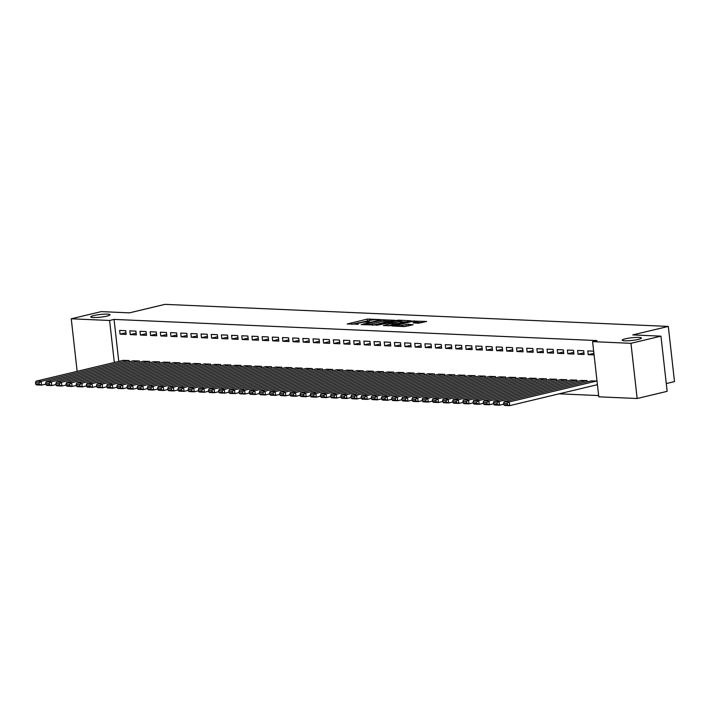 <?xml version="1.0" encoding="UTF-8"?>
<svg xmlns="http://www.w3.org/2000/svg" width="710" height="710" viewBox="0 0 710 710"><rect width="100%" height="100%" fill="white"/><g stroke="black" fill="none" stroke-linecap="round" stroke-linejoin="round"><path stroke-width="1.06" d="M379.948 319.553L367.31 319.092L347.208 323.991L358.364 324.124A4.757 0.666 -6.4 0 1 357.121 323.822A4.757 0.666 -6.4 0 1 358.656 323.156L360.289 322.766A4.757 0.666 -6.4 0 1 366.972 322.065L369.812 321.976L368.499 321.701A4.757 0.666 -6.4 0 1 367.256 321.399A4.757 0.666 -6.4 0 1 368.792 320.734L370.434 320.334A4.757 0.666 -6.4 0 1 377.116 319.642L379.948 319.553M625.297 338.83A9.7 1.349 -6.4 0 0 622.173 340.196A9.7 1.349 -6.4 0 0 627.995 340.782A9.7 1.349 -6.4 0 0 638.325 339.398A9.7 1.349 -6.4 0 0 641.449 338.031A9.7 1.349 -6.4 0 0 635.628 337.445A9.7 1.349 -6.4 0 0 625.297 338.83M93.871 315.542A9.7 1.349 -6.4 0 0 90.747 316.908A9.7 1.349 -6.4 0 0 96.569 317.494A9.7 1.349 -6.4 0 0 106.899 316.11A9.7 1.349 -6.4 0 0 110.023 314.743A9.7 1.349 -6.4 0 0 104.201 314.157A9.7 1.349 -6.4 0 0 93.871 315.542M418.501 323.201L426.577 321.461L412.315 321.062L392.204 325.961L404.38 326.573L413.122 324.772L408.17 324.239L402.783 325.251A3.976 0.55 -6.4 0 1 398.55 325.819A3.976 0.55 -6.4 0 1 396.153 325.579A3.976 0.55 -6.4 0 1 397.44 325.011L410.362 321.923A3.976 0.55 -6.4 0 1 414.596 321.355A3.976 0.55 -6.4 0 1 416.983 321.603A3.976 0.55 -6.4 0 1 415.705 322.162L413.069 322.881L418.501 323.201M592.593 341.634L630.959 343.32L637.154 398.505L598.787 396.828L592.593 341.634L597.039 340.569L114.053 319.411L109.606 320.476L114.319 362.464M77.141 371.357L71.248 318.79L101.237 311.619L129.424 312.861L164.968 304.359L668.305 326.414L632.761 334.916L660.957 336.149L630.959 343.32M71.248 318.79L109.606 320.476M395.035 320.308L381.243 319.704L361.142 324.603L375.404 324.994L395.035 320.308M398.869 320.166L411.046 320.778L390.935 325.677L383.418 325.579L392.337 323.254L388.601 323.014L376.495 325.295L396.783 320.379L398.869 320.166L398.931 320.698M666.273 383.577L674.5 381.607L668.305 326.414M577.594 350.483L578.011 354.21L584.117 354.476L583.7 350.749L577.594 350.483M587.188 381.847L587.046 380.587L580.957 380.453M557.243 349.595L557.661 353.323L563.767 353.589L563.349 349.861L557.243 349.595M566.837 380.95L566.695 379.69L560.598 379.566M536.884 348.699L537.301 352.426L543.407 352.692L542.99 348.965L536.884 348.699M546.478 380.063L546.336 378.803L540.248 378.67M516.534 347.811L516.951 351.539L523.057 351.805L522.64 348.077L516.534 347.811M526.128 379.167L525.986 377.906L519.897 377.782M496.184 346.915L496.601 350.642L502.707 350.909L502.29 347.181L496.184 346.915M505.777 378.279L505.635 377.019L499.538 376.886M475.824 346.027L476.241 349.755L482.347 350.021L481.93 346.294L475.824 346.027M485.418 377.383L485.276 376.123L479.188 375.998M455.474 345.131L455.891 348.858L461.997 349.125L461.58 345.397L455.474 345.131M465.068 376.495L464.926 375.235L458.837 375.102M435.123 344.243L435.541 347.971L441.647 348.237L441.229 344.51L435.123 344.243M444.717 375.599L444.575 374.339L438.478 374.214M414.764 343.347L415.181 347.075L421.287 347.341L420.87 343.613L414.764 343.347M424.358 374.711L424.216 373.451L418.128 373.318M394.414 342.46L394.831 346.187L400.937 346.453L400.52 342.726L394.414 342.46M404.008 373.815L403.866 372.555L397.777 372.43M374.063 341.563L374.481 345.291L380.587 345.566L380.169 341.829L374.063 341.563M383.657 372.927L383.515 371.667L377.418 371.534M353.704 340.676L354.121 344.403L360.227 344.669L359.81 340.942L353.704 340.676M363.298 372.031L363.156 370.771L357.068 370.647M333.354 339.779L333.771 343.507L339.877 343.782L339.46 340.046L333.354 339.779M342.948 371.144L342.806 369.883L336.717 369.75M313.003 338.892L313.421 342.619L319.527 342.886L319.109 339.158L313.003 338.892M322.597 370.247L322.455 368.987L316.358 368.863M292.644 337.995L293.061 341.723L299.167 341.998L298.75 338.262L292.644 337.995M302.238 369.36L302.096 368.099L296.008 367.975M272.294 337.108L272.711 340.836L278.817 341.102L278.4 337.374L272.294 337.108M281.888 368.472L281.746 367.203L275.658 367.079M251.943 336.212L252.361 339.939L258.467 340.214L258.049 336.478L251.943 336.212M261.537 367.576L261.395 366.316L255.298 366.191M231.584 335.324L232.001 339.052L238.107 339.318L237.69 335.59L231.584 335.324M241.178 366.688L241.036 365.419L234.948 365.295M211.234 334.428L211.651 338.155L217.757 338.43L217.34 334.694L211.234 334.428M220.828 365.792L220.686 364.532L214.597 364.408M190.883 333.54L191.301 337.268L197.407 337.534L196.989 333.806L190.883 333.54M200.477 364.904L200.335 363.635L194.238 363.511M170.524 332.644L170.941 336.38L177.047 336.647L176.63 332.91L170.524 332.644M180.118 364.008L179.976 362.748L173.888 362.624M150.174 331.756L150.591 335.484L156.697 335.75L156.28 332.023L150.174 331.756M159.768 363.121L159.626 361.851L153.537 361.727M129.823 330.86L130.241 334.596L136.347 334.863L135.929 331.135L129.823 330.86M139.417 362.224L139.275 360.964L133.178 360.84M114.053 319.411L118.765 361.408M559.09 393.828L598.645 395.568M129.238 361.78L129.096 360.52L123.007 360.387M119.644 330.416L120.061 334.144L126.167 334.41L125.75 330.683L119.644 330.416M149.588 362.668L149.446 361.408L143.358 361.283M139.994 331.313L140.411 335.04L146.517 335.306L146.1 331.579L139.994 331.313M169.947 363.564L169.805 362.304L163.708 362.171M160.353 332.2L160.771 335.928L166.877 336.194L166.459 332.466L160.353 332.2M190.298 364.452L190.156 363.192L184.067 363.067M180.704 333.096L181.121 336.824L187.227 337.09L186.81 333.363L180.704 333.096M210.648 365.348L210.506 364.088L204.418 363.955M201.054 333.984L201.471 337.711L207.577 337.978L207.16 334.25L201.054 333.984M231.007 366.236L230.865 364.976L224.768 364.851M221.413 334.88L221.831 338.608L227.937 338.874L227.519 335.147L221.413 334.88M251.358 367.132L251.216 365.872L245.127 365.739M241.764 335.768L242.181 339.495L248.287 339.762L247.87 336.034L241.764 335.768M271.708 368.02L271.566 366.759L265.478 366.635M262.114 336.664L262.531 340.392L268.637 340.658L268.22 336.93L262.114 336.664M292.067 368.916L291.925 367.656L285.828 367.523M282.473 337.552L282.891 341.279L288.997 341.545L288.579 337.818L282.473 337.552M312.418 369.803L312.276 368.543L306.188 368.419M302.824 338.439L303.241 342.176L309.347 342.442L308.93 338.714L302.824 338.439M332.768 370.7L332.626 369.44L326.538 369.306M323.174 339.336L323.591 343.063L329.697 343.329L329.28 339.602L323.174 339.336M353.127 371.587L352.985 370.327L346.888 370.203M343.533 340.223L343.951 343.959L350.057 344.226L349.639 340.498L343.533 340.223M373.478 372.484L373.336 371.223L367.248 371.09M363.884 341.12L364.301 344.847L370.407 345.113L369.99 341.386L363.884 341.12M393.828 373.371L393.686 372.111L387.598 371.987M384.234 342.007L384.651 345.743L390.757 346.01L390.34 342.282L384.234 342.007M414.187 374.268L414.045 373.007L407.948 372.874M404.593 342.903L405.011 346.631L411.117 346.897L410.699 343.17L404.593 342.903M434.538 375.155L434.396 373.895L428.308 373.771M424.944 343.791L425.361 347.527L431.467 347.793L431.05 344.066L424.944 343.791M454.888 376.052L454.746 374.791L448.658 374.658M445.294 344.687L445.711 348.415L451.817 348.681L451.4 344.953L445.294 344.687M475.247 376.939L475.105 375.679L469.008 375.555M465.653 345.575L466.071 349.311L472.177 349.577L471.759 345.85L465.653 345.575M495.598 377.835L495.456 376.566L489.367 376.442M486.004 346.471L486.421 350.199L492.527 350.465L492.11 346.737L486.004 346.471M515.948 378.723L515.806 377.463L509.718 377.338M506.354 347.359L506.771 351.095L512.877 351.361L512.46 347.625L506.354 347.359M536.307 379.619L536.165 378.35L530.068 378.226M526.713 348.255L527.131 351.983L533.237 352.249L532.819 348.521L526.713 348.255M556.658 380.507L556.516 379.246L550.428 379.122M547.064 349.142L547.481 352.87L553.587 353.145L553.17 349.409L547.064 349.142M577.008 381.403L576.866 380.134L570.778 380.01M567.414 350.039L567.831 353.766L573.937 354.033L573.52 350.305L567.414 350.039M597.012 381.022L591.128 380.906M593.666 351.184L587.773 350.926L588.191 354.654L594.084 354.92M660.957 336.149L667.143 391.334L637.154 398.505M120.061 334.144L125.981 332.733M130.241 334.596L136.151 333.176M140.411 335.04L146.331 333.62M150.591 335.484L156.511 334.073M160.771 335.928L166.681 334.517M170.941 336.38L176.861 334.96M181.121 336.824L187.041 335.404M191.301 337.268L197.211 335.857M201.471 337.711L207.391 336.3M211.651 338.155L217.571 336.744M221.831 338.608L227.741 337.188M232.001 339.052L237.921 337.64M242.181 339.495L248.101 338.084M252.361 339.939L258.271 338.528M262.531 340.392L268.451 338.972M272.711 340.836L278.631 339.424M282.891 341.279L288.801 339.868M293.061 341.723L298.981 340.312M303.241 342.176L309.161 340.756M313.421 342.619L319.331 341.208M323.591 343.063L329.511 341.652M333.771 343.507L339.691 342.096M343.951 343.959L349.861 342.539M354.121 344.403L360.041 342.992M364.301 344.847L370.221 343.436M374.481 345.291L380.391 343.88M384.651 345.743L390.571 344.323M394.831 346.187L400.751 344.767M405.011 346.631L410.921 345.22M415.181 347.075L421.101 345.663M425.361 347.527L431.281 346.107M435.541 347.971L441.451 346.551M445.711 348.415L451.631 347.004M455.891 348.858L461.811 347.447M466.071 349.311L471.981 347.891M476.241 349.755L482.161 348.335M486.421 350.199L492.341 348.787M496.601 350.642L502.511 349.231M506.771 351.095L512.691 349.675M516.951 351.539L522.871 350.119M527.131 351.983L533.041 350.571M537.301 352.426L543.221 351.015M547.481 352.87L553.401 351.459M557.661 353.323L563.571 351.903M567.831 353.766L573.751 352.355M578.011 354.21L583.931 352.799M588.191 354.654L593.906 353.296M370.194 320.396L352.009 324.284M390.873 321.302L385.69 321.071M382.912 319.899L364.221 324.168L365.606 324.443A4.757 0.666 -6.4 0 0 372.288 323.751L384.066 320.938A4.757 0.666 -6.4 0 0 385.601 320.263A4.757 0.666 -6.4 0 0 384.358 319.961L382.912 319.899M385.601 320.263L385.77 321.754A4.757 0.666 -6.4 0 1 384.234 322.429L372.688 325.189M401.496 321.763L406.404 321.976M388.219 325.863L392.506 324.745L392.337 323.254M400.112 321.497A3.976 0.55 -6.4 0 0 401.398 320.929A3.976 0.55 -6.4 0 0 399.011 320.689A3.976 0.55 -6.4 0 0 394.769 321.257L389.737 322.553L393.473 322.802L400.112 321.497L400.28 322.988A3.976 0.55 -6.4 0 0 401.567 322.42L401.398 320.929M400.28 322.988L392.444 324.239M417.143 323.139A3.976 0.55 -6.4 0 0 417.152 323.094L416.983 321.603M408.969 325.766L403.75 326.547M421.944 322.659L417.081 322.446M128.59 360.494L41.145 381.394L36.059 381.172L123.496 360.272M39.059 382.832L41.145 381.394L41.562 385.131L36.476 384.909L35.669 384.163L39.227 384.323L39.059 382.832L35.5 382.672L35.669 384.163M45.786 384.119L41.562 385.131L39.227 384.323M36.059 381.172L35.5 382.672M138.761 360.937L51.324 381.847L46.23 381.625L133.675 360.715M49.238 383.276L51.324 381.847L51.741 385.574L46.647 385.352L45.848 384.607L49.407 384.767L49.238 383.276L45.68 383.116L45.848 384.607M55.966 384.563L51.741 385.574L49.407 384.767M46.23 381.625L45.68 383.116M148.94 361.39L61.495 382.291L56.41 382.069L143.855 361.168M59.418 383.719L61.495 382.291L61.912 386.018L56.827 385.796L56.019 385.06L59.587 385.211L59.418 383.719L55.85 383.569L56.019 385.06M66.145 385.006L61.912 386.018L59.587 385.211M56.41 382.069L55.85 383.569M159.12 361.834L71.674 382.734L66.589 382.512L154.026 361.612M69.589 384.163L71.674 382.734L72.092 386.462L67.006 386.24L66.199 385.503L69.757 385.654L69.589 384.163L66.03 384.012L66.199 385.503M76.316 385.459L72.092 386.462L69.757 385.654M66.589 382.512L66.03 384.012M169.291 362.277L81.854 383.178L76.76 382.956L164.205 362.056M79.768 384.616L81.854 383.178L82.271 386.914L77.177 386.693L76.378 385.947L79.937 386.107L79.768 384.616L76.21 384.456L76.378 385.947M86.496 385.903L82.271 386.914L79.937 386.107M76.76 382.956L76.21 384.456M179.47 362.721L92.025 383.631L86.939 383.409L174.385 362.499M89.948 385.06L92.025 383.631L92.442 387.358L87.357 387.136L86.549 386.391L90.117 386.551L89.948 385.06L86.38 384.9L86.549 386.391M96.675 386.346L92.442 387.358L90.117 386.551M86.939 383.409L86.38 384.9M189.65 363.174L102.204 384.075L97.119 383.853L184.556 362.952M100.119 385.503L102.204 384.075L102.622 387.802L97.536 387.58L96.729 386.843L100.287 386.994L100.119 385.503L96.56 385.352L96.729 386.843M106.846 386.79L102.622 387.802L100.287 386.994M97.119 383.853L96.56 385.352M199.821 363.618L112.384 384.518L107.29 384.296L194.735 363.396M110.298 385.947L112.384 384.518L112.801 388.246L107.707 388.024L106.908 387.287L110.467 387.438L110.298 385.947L106.74 385.796L106.908 387.287M117.026 387.243L112.801 388.246L110.467 387.438M107.29 384.296L106.74 385.796M210 364.061L122.555 384.962L117.47 384.74L204.915 363.839M120.478 386.4L122.555 384.962L122.972 388.698L117.887 388.468L117.079 387.731L120.647 387.891L120.478 386.4L116.91 386.24L117.079 387.731M127.205 387.687L122.972 388.698L120.647 387.891M117.47 384.74L116.91 386.24M220.18 364.505L132.734 385.415L127.649 385.193L215.086 364.283M130.649 386.843L132.734 385.415L133.152 389.142L128.066 388.92L127.259 388.175L130.817 388.334L130.649 386.843L127.09 386.684L127.259 388.175M137.376 388.13L133.152 389.142L130.817 388.334M127.649 385.193L127.09 386.684M230.351 364.958L142.914 385.858L137.82 385.636L225.265 364.736M140.828 387.287L142.914 385.858L143.331 389.586L138.237 389.364L137.438 388.627L140.997 388.778L140.828 387.287L137.27 387.127L137.438 388.627M147.556 388.574L143.331 389.586L140.997 388.778M137.82 385.636L137.27 387.127M240.53 365.401L153.085 386.302L147.999 386.08L235.445 365.18M151.008 387.731L153.085 386.302L153.502 390.03L148.417 389.808L147.609 389.071L151.177 389.222L151.008 387.731L147.44 387.58L147.609 389.071M157.735 389.018L153.502 390.03L151.177 389.222M147.999 386.08L147.44 387.58M250.71 365.845L163.264 386.746L158.179 386.524L245.616 365.623M161.179 388.184L163.264 386.746L163.682 390.482L158.596 390.252L157.789 389.515L161.347 389.675L161.179 388.184L157.62 388.024L157.789 389.515M167.906 389.47L163.682 390.482L161.347 389.675M158.179 386.524L157.62 388.024M260.881 366.289L173.444 387.198L168.35 386.977L255.795 366.067M171.358 388.627L173.444 387.198L173.861 390.926L168.767 390.704L167.968 389.959L171.527 390.118L171.358 388.627L167.8 388.468L167.968 389.959M178.086 389.914L173.861 390.926L171.527 390.118M168.35 386.977L167.8 388.468M271.06 366.742L183.615 387.642L178.529 387.42L265.975 366.52M181.538 389.071L183.615 387.642L184.032 391.37L178.947 391.148L178.139 390.411L181.707 390.562L181.538 389.071L177.97 388.911L178.139 390.411M188.265 390.358L184.032 391.37L181.707 390.562M178.529 387.42L177.97 388.911M281.24 367.185L193.794 388.086L188.709 387.864L276.146 366.964M191.709 389.515L193.794 388.086L194.212 391.813L189.126 391.592L188.319 390.855L191.877 391.006L191.709 389.515L188.15 389.364L188.319 390.855M198.436 390.802L194.212 391.813L191.877 391.006M188.709 387.864L188.15 389.364M291.411 367.629L203.974 388.53L198.88 388.308L286.325 367.407M201.888 389.967L203.974 388.53L204.391 392.266L199.297 392.035L198.498 391.299L202.057 391.458L201.888 389.967L198.33 389.808L198.498 391.299M208.616 391.254L204.391 392.266L202.057 391.458M198.88 388.308L198.33 389.808M301.59 368.073L214.145 388.982L209.059 388.752L296.505 367.851M212.068 390.411L214.145 388.982L214.562 392.71L209.477 392.488L208.669 391.742L212.237 391.902L212.068 390.411L208.5 390.252L208.669 391.742M218.795 391.698L214.562 392.71L212.237 391.902M209.059 388.752L208.5 390.252M311.77 368.525L224.324 389.426L219.239 389.204L306.676 368.295M222.239 390.855L224.324 389.426L224.742 393.154L219.656 392.932L218.849 392.195L222.407 392.346L222.239 390.855L218.68 390.695L218.849 392.195M228.966 392.142L224.742 393.154L222.407 392.346M219.239 389.204L218.68 390.695M321.941 368.969L234.504 389.87L229.41 389.648L316.855 368.747M232.418 391.299L234.504 389.87L234.921 393.597L229.827 393.375L229.028 392.639L232.587 392.79L232.418 391.299L228.86 391.148L229.028 392.639M239.146 392.586L234.921 393.597L232.587 392.79M229.41 389.648L228.86 391.148M332.12 369.413L244.675 390.314L239.589 390.092L327.035 369.191M242.598 391.751L244.675 390.314L245.092 394.05L240.007 393.819L239.199 393.083L242.767 393.242L242.598 391.751L239.03 391.592L239.199 393.083M249.325 393.038L245.092 394.05L242.767 393.242M239.589 390.092L239.03 391.592M342.3 369.857L254.855 390.766L249.769 390.536L337.206 369.635M252.769 392.195L254.855 390.766L255.272 394.494L250.186 394.272L249.379 393.526L252.938 393.686L252.769 392.195L249.21 392.035L249.379 393.526M259.496 393.482L255.272 394.494L252.938 393.686M249.769 390.536L249.21 392.035M352.471 370.309L265.034 391.21L259.94 390.988L347.385 370.079M262.948 392.639L265.034 391.21L265.451 394.938L260.357 394.716L259.558 393.97L263.117 394.13L262.948 392.639L259.39 392.479L259.558 393.97M269.676 393.926L265.451 394.938L263.117 394.13M259.94 390.988L259.39 392.479M362.65 370.753L275.205 391.654L270.12 391.432L357.565 370.531M273.128 393.083L275.205 391.654L275.622 395.381L270.537 395.159L269.729 394.423L273.297 394.574L273.128 393.083L269.56 392.932L269.729 394.423M279.855 394.37L275.622 395.381L273.297 394.574M270.12 391.432L269.56 392.932M372.83 371.197L285.385 392.097L280.299 391.876L367.736 370.975M283.299 393.526L285.385 392.097L285.802 395.825L280.716 395.603L279.909 394.866L283.467 395.026L283.299 393.526L279.74 393.375L279.909 394.866M290.026 394.822L285.802 395.825L283.467 395.026M280.299 391.876L279.74 393.375M383.001 371.641L295.564 392.55L290.47 392.319L377.915 371.419M293.478 393.979L295.564 392.55L295.981 396.278L290.887 396.056L290.088 395.31L293.647 395.47L293.478 393.979L289.92 393.819L290.088 395.31M300.206 395.266L295.981 396.278L293.647 395.47M290.47 392.319L289.92 393.819M393.18 372.093L305.735 392.994L300.649 392.772L388.095 371.862M303.658 394.423L305.735 392.994L306.152 396.721L301.067 396.499L300.259 395.754L303.827 395.914L303.658 394.423L300.09 394.263L300.259 395.754M310.385 395.71L306.152 396.721L303.827 395.914M300.649 392.772L300.09 394.263M403.36 372.537L315.914 393.438L310.829 393.216L398.266 372.315M313.829 394.866L315.914 393.438L316.332 397.165L311.246 396.943L310.439 396.207L313.998 396.358L313.829 394.866L310.27 394.716L310.439 396.207M320.556 396.153L316.332 397.165L313.998 396.358M310.829 393.216L310.27 394.716M413.531 372.981L326.094 393.881L321 393.659L408.445 372.759M324.008 395.31L326.094 393.881L326.511 397.609L321.417 397.387L320.618 396.65L324.177 396.81L324.008 395.31L320.45 395.159L320.618 396.65M330.736 396.606L326.511 397.609L324.177 396.81M321 393.659L320.45 395.159M423.71 373.424L336.265 394.334L331.18 394.103L418.625 373.203M334.188 395.763L336.265 394.334L336.682 398.061L331.597 397.84L330.789 397.094L334.357 397.254L334.188 395.763L330.62 395.603L330.789 397.094M340.915 397.05L336.682 398.061L334.357 397.254M331.18 394.103L330.62 395.603M433.89 373.877L346.445 394.778L341.359 394.556L428.796 373.646M344.359 396.207L346.445 394.778L346.862 398.505L341.776 398.283L340.969 397.538L344.527 397.698L344.359 396.207L340.8 396.047L340.969 397.538M351.086 397.493L346.862 398.505L344.527 397.698M341.359 394.556L340.8 396.047M444.061 374.321L356.624 395.221L351.53 395L438.975 374.099M354.538 396.65L356.624 395.221L357.041 398.949L351.947 398.727L351.148 397.99L354.707 398.141L354.538 396.65L350.98 396.499L351.148 397.99M361.266 397.937L357.041 398.949L354.707 398.141M351.53 395L350.98 396.499M454.24 374.765L366.795 395.665L361.709 395.443L449.155 374.543M364.718 397.094L366.795 395.665L367.212 399.393L362.127 399.171L361.319 398.434L364.878 398.585L364.718 397.094L361.15 396.943L361.319 398.434M371.445 398.39L367.212 399.393L364.878 398.585M361.709 395.443L361.15 396.943M464.42 375.208L376.974 396.109L371.889 395.887L459.326 374.986M374.889 397.547L376.974 396.109L377.392 399.845L372.306 399.623L371.499 398.878L375.058 399.038L374.889 397.547L371.33 397.387L371.499 398.878M381.616 398.834L377.392 399.845L375.058 399.038M371.889 395.887L371.33 397.387M474.591 375.652L387.154 396.562L382.06 396.34L469.505 375.43M385.068 397.99L387.154 396.562L387.571 400.289L382.477 400.067L381.669 399.322L385.237 399.481L385.068 397.99L381.51 397.831L381.669 399.322M391.796 399.277L387.571 400.289L385.237 399.481M382.06 396.34L381.51 397.831M484.77 376.105L397.325 397.005L392.239 396.783L479.685 375.883M395.248 398.434L397.325 397.005L397.742 400.733L392.657 400.511L391.849 399.774L395.408 399.925L395.248 398.434L391.68 398.283L391.849 399.774M401.975 399.721L397.742 400.733L395.408 399.925M392.239 396.783L391.68 398.283M494.95 376.548L407.505 397.449L402.419 397.227L489.856 376.327M405.419 398.878L407.505 397.449L407.922 401.177L402.836 400.955L402.029 400.218L405.587 400.369L405.419 398.878L401.86 398.727L402.029 400.218M412.146 400.174L407.922 401.177L405.587 400.369M402.419 397.227L401.86 398.727M505.121 376.992L417.684 397.893L412.59 397.671L500.035 376.77M415.598 399.331L417.684 397.893L418.101 401.629L413.007 401.407L412.199 400.662L415.767 400.822L415.598 399.331L412.04 399.171L412.199 400.662M422.326 400.617L418.101 401.629L415.767 400.822M412.59 397.671L412.04 399.171M515.3 377.436L427.855 398.345L422.769 398.124L510.215 377.214M425.778 399.774L427.855 398.345L428.272 402.073L423.187 401.851L422.379 401.106L425.938 401.265L425.778 399.774L422.21 399.615L422.379 401.106M432.505 401.061L428.272 402.073L425.938 401.265M422.769 398.124L422.21 399.615M525.48 377.889L438.034 398.789L432.949 398.567L520.386 377.667M435.949 400.218L438.034 398.789L438.452 402.517L433.366 402.295L432.559 401.558L436.117 401.709L435.949 400.218L432.39 400.067L432.559 401.558M442.676 401.505L438.452 402.517L436.117 401.709M432.949 398.567L432.39 400.067M535.651 378.332L448.214 399.233L443.12 399.011L530.565 378.111M446.128 400.662L448.214 399.233L448.631 402.961L443.537 402.739L442.729 402.002L446.297 402.153L446.128 400.662L442.57 400.511L442.729 402.002M452.856 401.958L448.631 402.961L446.297 402.153M443.12 399.011L442.57 400.511M545.83 378.776L458.385 399.677L453.299 399.455L540.745 378.554M456.308 401.114L458.385 399.677L458.802 403.413L453.717 403.182L452.909 402.446L456.468 402.605L456.308 401.114L452.74 400.955L452.909 402.446M463.035 402.401L458.802 403.413L456.468 402.605M453.299 399.455L452.74 400.955M556.01 379.22L468.565 400.129L463.479 399.908L550.916 378.998M466.479 401.558L468.565 400.129L468.982 403.857L463.896 403.635L463.089 402.889L466.647 403.049L466.479 401.558L462.92 401.398L463.089 402.889M473.206 402.845L468.982 403.857L466.647 403.049M463.479 399.908L462.92 401.398M566.181 379.673L478.744 400.573L473.65 400.351L561.095 379.451M476.659 402.002L478.744 400.573L479.161 404.301L474.067 404.079L473.259 403.342L476.827 403.493L476.659 402.002L473.1 401.842L473.259 403.342M483.386 403.289L479.161 404.301L476.827 403.493M473.65 400.351L473.1 401.842M576.36 380.116L488.915 401.017L483.829 400.795L571.275 379.894M486.838 402.446L488.915 401.017L489.332 404.744L484.247 404.522L483.439 403.786L486.998 403.937L486.838 402.446L483.27 402.295L483.439 403.786M493.565 403.733L489.332 404.744L486.998 403.937M483.829 400.795L483.27 402.295M586.54 380.56L499.094 401.461L494.009 401.239L581.446 380.338M497.009 402.898L499.094 401.461L499.512 405.197L494.426 404.966L493.619 404.23L497.178 404.389L497.009 402.898L493.45 402.739L493.619 404.23M503.736 404.185L499.512 405.197L497.178 404.389M494.009 401.239L493.45 402.739M596.711 381.004L509.274 401.913L504.18 401.691L591.625 380.782M507.188 403.342L509.274 401.913L509.691 405.641L504.597 405.419L503.789 404.673L507.357 404.833L507.188 403.342L503.63 403.182L503.789 404.673M597.421 384.669L509.691 405.641L507.357 404.833M504.18 401.691L503.63 403.182M367.478 320.583L367.31 319.092M369.573 320.37L369.404 318.879M372.448 325.18L372.288 323.751M384.234 322.429L384.066 320.938M392.026 324.958L391.858 323.467M396.837 320.893L396.783 320.379M393.642 324.292L393.473 322.802M395.727 324.071L395.568 322.58M415.803 323.086L415.705 322.162M402.925 326.511L402.783 325.251M406.244 325.952L406.084 324.461M408.339 325.739L408.17 324.239M412.368 321.568L412.315 321.062M414.462 321.364L414.4 320.849M367.336 322.083L367.256 321.399M357.192 324.505L357.121 323.822M363.937 324.807L363.884 324.319M389.799 323.068L389.737 322.553M396.224 326.218L396.153 325.579"/></g></svg>
